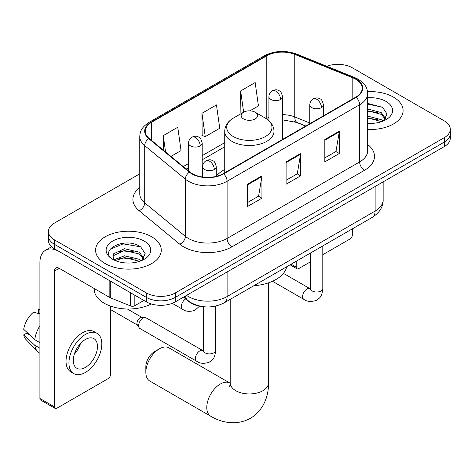 <?xml version="1.0" encoding="UTF-8"?>
<svg xmlns="http://www.w3.org/2000/svg" width="474" height="474" viewBox="0 0 474 474"><rect width="100%" height="100%" fill="white"/><g stroke="black" fill="none" stroke-linecap="round" stroke-linejoin="round"><path stroke-width="0.71" d="M224.729 169.473A36.255 20.933 0 0 0 216.292 176.251M305.653 126.084L295.438 121.954A27.362 15.796 0 0 0 294.301 121.516M202.001 306.5A20.524 11.85 180 0 1 189.019 301.66L183.527 297.127M139.759 173.828L54.421 223.094A20.524 11.85 0 0 0 48.413 231.472L48.413 240.407A20.524 11.85 0 0 0 54.421 248.785L146.324 301.849A20.524 11.85 0 0 0 175.35 301.849L444.292 146.573A20.524 11.85 0 0 0 450.3 138.195L450.3 133.727A20.524 11.85 0 0 1 444.292 142.105A20.524 11.85 0 0 0 450.3 133.727L450.3 129.26A20.524 11.85 0 0 0 444.292 120.882L352.383 67.823A20.524 11.85 0 0 0 326.74 66.247M48.413 231.472A20.524 11.85 0 0 0 54.421 239.85L146.324 292.908A20.524 11.85 0 0 0 175.35 292.908L175.35 297.376L444.292 142.105L175.35 297.376A20.524 11.85 0 0 1 146.324 297.376A20.524 11.85 0 0 0 175.35 297.376L175.35 301.849M54.421 239.85L54.421 244.317L146.324 297.376L54.421 244.317A20.524 11.85 0 0 1 48.413 235.939A20.524 11.85 0 0 0 54.421 244.317L54.421 248.785M393.503 97.146A32.836 18.96 0 0 0 367.522 91.66A32.836 18.96 0 0 1 393.503 97.146A32.836 18.96 0 0 1 403.119 110.549A32.836 18.96 0 0 0 393.503 97.146M151.644 236.775A32.836 18.96 0 0 0 115.863 232.669A32.836 18.96 0 0 0 95.594 250.183A32.836 18.96 0 0 0 105.21 263.585A32.836 18.96 0 0 0 140.997 267.697A32.836 18.96 0 0 0 161.267 250.183A32.836 18.96 0 0 0 151.644 236.775A32.836 18.96 0 0 0 115.863 232.669A32.836 18.96 0 0 0 95.594 250.183A32.836 18.96 0 0 0 105.21 263.585A32.836 18.96 0 0 0 140.997 267.697A32.836 18.96 0 0 0 161.267 250.183A32.836 18.96 0 0 0 151.644 236.775M355.773 79.271A21.893 12.638 180 0 1 362.183 88.205A21.893 12.638 180 0 1 355.773 97.146L223.236 173.662A21.893 12.638 180 0 1 189.825 171.973L149.186 138.467A21.893 12.638 180 0 1 145.228 131.221A21.893 12.638 180 0 1 151.639 122.28L266.779 55.808A21.893 12.638 180 0 1 294.81 54.392L352.846 77.855A21.893 12.638 180 0 1 355.773 79.271M356.158 79.045A22.438 12.952 0 0 0 353.16 77.594L295.124 54.137A22.438 12.952 0 0 0 266.388 55.588L151.253 122.061A22.438 12.952 0 0 0 148.741 138.651L189.375 172.157A22.438 12.952 0 0 0 223.621 173.887L356.158 97.366A22.438 12.952 0 0 0 356.158 79.045M247.422 184.22L247.422 206.563L261.932 198.185L261.932 175.842L247.422 184.22M247.422 202.599L258.597 196.147L261.873 176.583A5.475 3.158 -120 0 0 261.932 175.842M258.502 196.2L261.932 198.185M324.814 139.54L324.814 161.877L339.325 153.499L339.325 131.162L324.814 139.54M324.814 157.913L335.989 151.461L339.266 131.902A5.475 3.158 -120 0 0 339.325 131.162M335.894 151.52L339.325 153.499M286.118 161.877L286.118 184.22L300.629 175.842L300.629 153.499L286.118 161.877M286.118 180.256L297.293 173.804L300.569 154.246A5.475 3.158 -120 0 0 300.629 153.499M297.198 173.857L300.629 175.842M367.652 129.443A32.836 18.96 0 0 0 403.119 110.549A32.836 18.96 0 0 1 367.652 129.443M175.35 292.908L444.292 137.638A20.524 11.85 0 0 0 450.3 129.26M249.887 110.845L258.437 105.909L255.16 82.565L240.65 90.943L240.881 113.15M170.954 156.414L181.044 150.596L177.768 127.251L163.257 135.629L163.257 150.068M201.954 113.286L205.23 136.631L219.74 128.253L216.464 104.908L201.954 113.286L202.185 135.493M205.23 136.631L201.954 135.404M241.527 113.393L240.65 113.067M240.65 90.943L243.63 112.178M163.257 135.629L165.55 151.958M367.652 123.193L371.729 123.4M367.652 116.094L381.214 119.667L383.022 121.119M367.652 117.872L381.534 121.664M367.652 109.002L381.214 112.575L385.652 118.707M367.652 110.78L381.214 114.347L385.303 119.17M367.652 123.335A22.302 12.875 0 0 0 386.049 119.655A22.302 12.875 0 0 0 386.049 101.448A22.302 12.875 0 0 0 367.652 97.763M383.549 120.9L387.045 114.038L382.625 107.379L367.652 103.397M367.652 104.084L382.322 107.177M367.652 111.177L377.387 112.391M367.652 118.269L377.387 119.489M291.089 264.225L296.274 267.218A3.419 1.973 120 0 0 296.985 268.788A3.419 1.973 120 0 0 298.691 268.616L310.482 261.808M322.794 254.704L349.966 239.014A3.419 1.973 120 0 0 352.383 234.826L352.383 228.841M296.274 267.218L296.274 261.233M145.844 372.28L145.844 366.692A12.312 7.11 -60 0 1 154.548 351.613L159.388 348.823A19.156 11.056 120 0 0 145.844 372.28A19.156 11.056 120 0 0 149.808 381.049L210.758 416.237A19.156 11.056 -60 0 1 207.819 400.886A19.156 11.056 -60 0 1 220.333 384.011A19.156 11.056 -60 0 1 229.908 383.063L230.198 383.223M243.553 118.927A8.206 4.74 0 0 0 255.16 118.927A8.206 4.74 0 0 0 255.16 112.225L265.351 118.109A22.622 13.059 0 0 1 265.351 136.583A22.622 13.059 0 0 1 233.362 136.583A22.622 13.059 0 0 1 233.356 118.109C227.787 121.421 224.913 125.811 224.729 131.292A24.624 14.22 0 0 0 231.94 141.347A24.624 14.22 0 0 0 258.78 144.428A24.624 14.22 0 0 0 273.984 131.292C273.8 125.811 270.927 121.421 265.351 118.109L255.16 112.225A8.206 4.74 0 0 0 243.553 112.225A8.206 4.74 0 0 0 243.553 118.927M253.88 285.709A37.624 21.721 0 0 0 286.705 266.755M229.908 383.063L168.963 347.875A19.156 11.056 120 0 0 159.388 348.823L154.548 351.613M138.633 325.668A6.156 3.555 -60 0 1 142.988 318.131A6.156 3.555 -60 0 1 145.026 317.539A6.156 3.555 -60 0 1 146.069 317.823L202.854 350.612A6.156 3.555 -60 0 0 200.052 350.766A6.156 3.555 -60 0 0 199.773 350.914A6.156 3.555 -60 0 0 195.756 356.341A6.156 3.555 -60 0 0 196.698 361.271L139.913 328.488A6.156 3.555 -60 0 1 139.143 327.73A6.156 3.555 -60 0 1 138.633 325.668M139.143 327.73L137.306 324.785A4.444 2.566 -60 0 1 136.945 323.298A4.444 2.566 -60 0 1 140.085 317.853A4.444 2.566 -60 0 1 141.554 317.42L145.026 317.539M134.835 295.213L134.835 305.689L143.906 300.451M109.838 280.78L59.262 251.581A27.362 15.796 -120 0 0 45.581 250.225A27.362 15.796 -120 0 0 39.911 262.75L39.911 398.474L54.421 406.852L54.421 271.128A6.843 3.952 60 0 1 55.837 267.994A6.843 3.952 60 0 1 59.262 268.337L109.838 297.536L109.838 280.78A3.419 1.973 0 0 0 110.294 280.999M54.421 406.852A3.419 1.973 120 0 0 55.132 408.416L40.622 400.038A3.419 1.973 -60 0 1 39.911 398.474M55.132 408.416A3.419 1.973 120 0 0 56.839 408.25L108.113 378.649A3.419 1.973 120 0 0 110.531 374.46L110.531 306.109M134.835 305.689A3.419 1.973 180 0 1 130.457 305.908L110.294 297.755A3.419 1.973 180 0 1 109.838 297.536M85.379 367.421A17.1 9.871 120 0 0 96.554 352.348A17.1 9.871 120 0 0 93.929 338.643A17.1 9.871 120 0 0 85.379 339.491A17.1 9.871 120 0 0 74.205 354.564A17.1 9.871 120 0 0 76.829 368.268A17.1 9.871 120 0 0 85.379 367.421M74.329 354.167A17.1 9.871 120 0 0 80.467 343.531M39.911 309.765L38.459 309.326L38.459 312.757L39.911 313.598M97.01 333.317L94.107 331.64A23.256 13.426 120 0 0 82.476 332.789A23.256 13.426 120 0 0 67.284 353.284A23.256 13.426 120 0 0 70.851 371.924L73.748 373.601A23.256 13.426 120 0 0 85.379 372.446A23.256 13.426 120 0 0 100.571 351.951A23.256 13.426 120 0 0 97.01 333.317A23.256 13.426 120 0 0 85.379 334.466A23.256 13.426 120 0 0 70.188 354.961A23.256 13.426 120 0 0 73.748 373.601M39.911 325.756A22.574 13.035 120 0 0 34.774 339.668L23.7 329.306A17.787 10.268 120 0 1 33.624 312.117L39.911 314.025M39.911 342.631L34.774 339.668M29.69 334.911L26.674 333.175L23.7 334.887L34.774 345.25L39.911 348.218M34.774 345.25A22.574 13.035 120 0 0 37.559 351.554A22.574 13.035 120 0 0 39.265 352.899L39.911 353.272M39.911 308.918A17.787 10.268 120 0 0 38.459 309.326M23.7 334.887A17.787 10.268 120 0 0 25.803 339.319L37.559 351.554M94.225 288.524L94.225 289.282A34.205 19.748 0 0 0 104.244 303.242A34.205 19.748 0 0 0 151.307 303.958M124.721 262.88L129.876 263.029M114.471 259.604L124.431 255.806L139.362 259.302L141.169 260.747M115.389 260.564L124.431 257.583L139.682 261.298M114.625 260.297L113.031 256.547A15.458 8.923 0 0 0 115.526 260.682M113.031 256.547L113.499 253.845L124.431 248.714L139.362 252.209L143.8 258.342M113.067 256.766L113.499 255.616L124.431 250.485L139.362 253.981L143.45 258.804M141.696 260.528L145.192 253.673L140.772 247.013C125.124 235.768 97.324 250.586 113.375 259.675L113.452 259.722M144.197 241.076A22.302 12.875 0 0 0 112.658 241.076A22.302 12.875 0 0 0 112.658 259.284A22.302 12.875 0 0 0 144.197 259.284A22.302 12.875 0 0 0 144.197 241.076M110.116 249.247L123.21 243.873L140.47 246.812M118.299 251.86L123.21 250.971L135.534 252.026M118.299 258.952L123.21 258.063L135.534 259.118M189.019 301.363L189.019 301.66M186.572 295.367A27.362 15.796 0 0 0 188.409 296.54A27.362 15.796 0 0 0 227.105 296.54L375.118 211.084A27.362 15.796 0 0 0 383.134 199.915C383.336 206.705 379.715 212.518 372.286 217.347L224.273 302.803A13.681 7.898 60 0 0 227.105 296.54L227.105 271.963M375.118 186.507L375.118 211.084A13.681 7.898 60 0 1 372.286 217.347M185.464 296.007A13.681 9.148 129.5 0 0 187.846 300.457L183.693 297.032M444.292 146.573L444.292 137.638M146.324 301.849L146.324 292.908M367.652 144.499A34.205 19.748 180 0 1 364.476 170.314L231.94 246.83A6.843 3.952 60 0 1 227.105 238.452L359.642 161.936A27.362 15.796 0 0 0 367.652 150.762L367.652 93.568A27.362 15.796 180 0 1 359.642 104.742A6.843 3.952 -120 0 0 356.158 97.366M231.94 246.83A34.205 19.748 180 0 1 183.574 246.83A34.205 19.748 180 0 1 179.741 244.193L139.101 210.687A34.205 19.748 180 0 1 139.759 187.514M188.409 238.452A27.362 15.796 0 0 0 227.105 238.452L227.105 181.258A27.362 15.796 180 0 1 185.346 179.148L144.706 145.642A27.362 15.796 180 0 1 139.759 136.583L139.759 193.777A27.362 15.796 0 0 0 144.706 202.836L185.346 236.342A27.362 15.796 0 0 0 188.409 238.452M367.652 93.568C367.214 88.869 366.775 84.959 358.226 79.265L354.629 77.523A6.843 3.205 112 0 0 353.16 77.594M354.629 77.523L296.588 54.06C285.259 50.048 274.505 50.629 264.326 55.808A6.843 3.952 60 0 1 266.388 55.588M151.253 122.061A6.843 3.952 -120 0 0 149.186 122.28C140.891 127.719 140.138 131.813 139.759 136.583M148.741 138.651A6.843 4.574 129.5 0 0 144.706 145.642L144.706 202.836A6.843 4.574 -50.5 0 1 139.101 210.687M296.588 54.06A6.843 3.205 112 0 0 295.124 54.137M189.375 172.157A6.843 4.574 129.5 0 0 185.346 179.148L185.346 236.342A6.843 4.574 -50.5 0 1 179.741 244.193M223.621 173.887A6.843 3.952 60 0 1 227.105 181.258L359.642 104.742L359.642 161.936A6.843 3.952 60 0 0 364.476 170.314M151.639 122.28L151.639 140.488M352.846 77.855L352.846 98.829M294.81 54.392L294.81 116.948A21.893 12.638 0 0 0 282.605 114.667M309.8 123.009L294.81 116.948A12.312 5.765 -68 0 0 297.257 122.541L282.605 119.869M268.924 117.279A21.893 12.638 0 0 0 266.779 118.364L266.264 118.66M266.779 55.808L266.779 118.364A12.312 7.11 60 0 1 266.761 118.992M224.729 142.638L202.214 155.638M188.534 163.536L183.278 166.575M286.118 162.588L300.569 154.246M324.814 140.245L339.266 131.902M247.422 184.925L261.873 176.583M268.509 282.842L268.509 382.891A19.156 11.056 180 0 1 262.898 390.712A19.156 11.056 180 0 1 235.815 390.712A19.156 11.056 180 0 1 230.204 382.891L229.689 386.565M321.479 107.616A6.843 3.952 0 0 0 323.481 104.825C322.397 100.867 321.313 98.93 320.234 99.007C318.25 97.608 315.915 97.573 313.219 98.9A6.843 3.952 60 0 1 316.638 99.238A6.843 3.952 -120 0 1 321.479 107.616A6.843 3.952 0 0 1 311.803 107.616A6.843 3.952 0 0 1 309.8 104.825C309.901 102.23 311.039 100.257 313.219 98.9M272.503 281.272L303.887 299.39A6.156 3.555 -60 0 1 302.945 294.455A6.156 3.555 -60 0 1 306.962 289.027A6.156 3.555 -60 0 1 307.241 288.879A6.156 3.555 -60 0 1 310.043 288.725L283.428 273.362M310.286 289.804L310.482 288.47A6.156 3.555 -0 0 0 312.283 290.983A6.156 3.555 -0 0 0 320.708 291.137A6.156 3.555 -0 0 0 322.794 288.47C322.095 297.151 319.594 298.081 316.152 300.451C311.009 302.015 306.921 301.66 303.887 299.39M214.289 169.502A6.843 3.952 0 0 0 216.292 166.712C215.208 162.754 214.124 160.816 213.045 160.887C211.06 159.495 208.726 159.46 206.03 160.787A6.843 3.952 60 0 1 209.449 161.124A6.843 3.952 -120 0 1 214.289 169.502A6.843 3.952 0 0 1 204.614 169.502A6.843 3.952 0 0 1 202.611 166.712C202.712 164.117 203.85 162.144 206.03 160.787M203.097 351.684L203.293 350.357A6.156 3.555 -0 0 0 205.094 352.869A6.156 3.555 -0 0 0 213.519 353.023A6.156 3.555 -0 0 0 215.605 350.357C214.906 359.037 212.405 359.967 208.963 362.337C203.82 363.902 199.732 363.546 196.698 361.271M280.602 99.493A6.843 3.952 0 0 0 282.605 96.696C281.52 92.744 280.442 90.801 279.358 90.878C277.379 89.479 275.038 89.45 272.349 90.771A6.843 3.952 60 0 1 275.767 91.115A6.843 3.952 -120 0 1 280.602 99.493A6.843 3.952 0 0 1 270.927 99.493A6.843 3.952 0 0 1 268.924 96.696C269.031 94.107 270.168 92.128 272.349 90.771M200.212 145.903A6.843 3.952 0 0 0 202.214 143.112C201.13 139.155 200.046 137.217 198.967 137.288C196.988 135.896 194.648 135.86 191.952 137.187A6.843 3.952 60 0 1 195.377 137.525A6.843 3.952 -120 0 1 200.212 145.903A6.843 3.952 0 0 1 190.536 145.903A6.843 3.952 0 0 1 188.534 143.112C188.634 140.517 189.778 138.544 191.952 137.187M199.524 306.139L194.891 310.363C189.742 311.928 185.654 311.578 182.62 309.303A6.156 3.555 -60 0 1 181.346 306.482A6.156 3.555 -60 0 1 185.719 298.934M54.421 271.128L59.262 268.337M110.294 281.041L110.294 297.755M130.457 305.908L130.457 292.683M224.273 302.803C213.264 308.337 202.25 308.337 191.241 302.803L187.846 300.457M383.134 199.915L383.134 181.886M264.326 55.808L149.186 122.28M224.729 146.804L202.214 159.803M188.534 167.701L186.246 169.022M305.801 125.995L297.257 122.541M296.985 268.788L290.088 264.806M268.509 382.891C268.758 395.464 263.888 410.241 250.432 418.269C236.763 425.901 221.524 422.743 210.758 416.237M273.984 144.363L273.984 131.292M224.729 172.803L224.729 131.292M243.553 112.225L233.356 118.109M230.204 299.378L230.204 382.891M310.464 288.944L310.043 288.725M322.794 245.923L322.794 288.47M323.481 115.786L323.481 104.825M310.482 253.033L310.482 288.47M309.8 123.684L309.8 104.825M203.275 350.831L202.854 350.612M215.605 306.103L215.605 350.357M216.292 176.364L216.292 166.712M110.531 309.552L137.531 325.14M203.293 306.684L203.293 350.357M202.611 177.009L202.611 166.712M127.393 309.018L141.975 317.438M282.605 139.386L282.605 96.696M268.924 120.686L268.924 96.696M202.214 176.95L202.214 143.112M182.62 309.303L172.252 303.313M188.534 170.913L188.534 143.112M45.581 250.225L51.595 246.747"/></g></svg>
